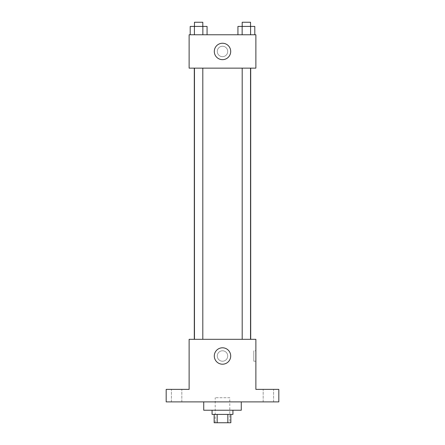 <?xml version="1.0" encoding="UTF-8"?>
<svg xmlns="http://www.w3.org/2000/svg" width="445" height="445" viewBox="0 0 445 445"><rect width="100%" height="100%" fill="white"/><g stroke="black" fill="none" stroke-linecap="round" stroke-linejoin="round"><path stroke-width="0.33" stroke-dasharray="2.23 1.67" d="M229.798 397.719L215.202 397.719L229.798 397.719L229.798 422.75L215.202 422.75L229.798 422.75M217.149 422.75L214.156 422.75L214.156 414.406L217.149 414.406L217.149 422.75L230.844 422.75L230.844 414.406L227.851 414.406L227.851 422.75M217.149 414.406L214.156 414.406M227.851 414.406L230.844 414.406M212.07 414.406L232.93 414.406M222.5 410.234L212.07 410.234L222.5 410.234M241.273 410.234L203.727 410.234M241.273 401.891L203.727 401.891L241.273 401.891M176.609 401.891L181.827 401.891L176.609 401.891M268.391 401.891L273.608 401.891L268.391 401.891M166.18 401.891L278.82 401.891L278.82 389.375L255.875 389.375L255.875 339.312L189.125 339.312L189.125 389.375L166.18 389.375L166.18 401.891M227.718 356A5.218 5.218 0 0 0 219.891 351.483A5.218 5.218 0 0 0 219.891 360.517A5.218 5.218 0 0 0 227.718 356A5.218 5.218 0 0 0 219.891 351.483A5.218 5.218 0 0 0 219.891 360.517A5.218 5.218 0 0 0 227.718 356M268.391 389.375L273.608 389.375L268.391 389.375M176.609 389.375L181.827 389.375L176.609 389.375M250.702 339.312L194.298 339.312L250.702 339.312M202.809 339.312L194.465 339.312L202.809 339.312L194.465 339.312L202.809 339.312L202.809 68.141L194.465 68.141L202.809 68.141M250.535 339.312L242.191 339.312L250.535 339.312L242.191 339.312L250.535 339.312L250.535 68.141L242.191 68.141L250.535 68.141M189.125 361.218L189.131 350.782L189.125 361.218M255.875 350.782L255.875 361.218L255.875 350.782L253.772 350.782L253.772 361.218L253.772 350.782M230.705 356A8.205 8.205 0 0 1 218.4 363.103A8.205 8.205 0 0 1 218.4 348.897A8.205 8.205 0 0 1 230.705 356M250.702 68.141L194.298 68.141L250.702 68.141M189.125 68.141L255.875 68.141L255.875 34.766L189.125 34.766L189.125 68.141M227.718 51.453A5.218 5.218 0 0 0 219.891 46.936A5.218 5.218 0 0 0 219.891 55.97A5.218 5.218 0 0 0 227.718 51.453A5.218 5.218 0 0 0 219.891 46.936A5.218 5.218 0 0 0 219.891 55.97A5.218 5.218 0 0 0 227.718 51.453M190.204 34.766L190.204 26.422L194.421 26.422L194.421 34.766L190.204 34.766L207.07 34.766L190.204 34.766L207.07 34.766L190.204 34.766L207.07 34.766L190.204 34.766L194.421 34.766L194.421 26.422L207.07 26.422L202.853 26.422L202.853 34.766L202.853 26.422L190.204 26.422L207.07 26.422L207.07 34.766M237.93 34.766L237.93 26.422L242.147 26.422L242.147 34.766L237.93 34.766L254.796 34.766L237.93 34.766L254.796 34.766L237.93 34.766L254.796 34.766L237.93 34.766L242.147 34.766L242.147 26.422L254.796 26.422L250.58 26.422L250.58 34.766L250.58 26.422L237.93 26.422L254.796 26.422L254.796 34.766M189.125 56.671L189.131 46.241L189.125 56.671M255.875 46.241L255.869 56.671L255.875 46.241M230.705 51.453A8.205 8.205 0 0 1 218.4 58.556A8.205 8.205 0 0 1 218.4 44.35A8.205 8.205 0 0 1 230.705 51.453M250.535 26.422L242.191 26.422L250.535 26.422L242.191 26.422L250.535 26.422L250.535 22.25L242.191 22.25L250.535 22.25L242.191 22.25L242.191 26.422M202.809 26.422L194.465 26.422L202.809 26.422L194.465 26.422L202.809 26.422L202.809 22.25L194.465 22.25L202.809 22.25L194.465 22.25L194.465 26.422M250.58 26.422L250.58 34.766M242.147 26.422L242.147 34.766M202.853 26.422L202.853 34.766M194.421 26.422L194.421 34.766M215.202 422.75L215.202 397.719M181.827 401.891L181.827 389.375L181.827 401.891M171.392 401.891L171.392 389.375L171.392 401.891M273.608 401.891L273.608 389.375L273.608 401.891M263.173 401.891L263.173 389.375L263.173 401.891M253.772 361.218L255.875 361.218M194.465 68.141L194.465 339.312M242.191 68.141L242.191 339.312"/><path stroke-width="0.67" d="M227.851 414.406L227.851 422.75L214.156 422.75L214.156 414.406M227.851 422.75L230.844 422.75L230.844 414.406M232.93 410.234L232.93 414.406L212.07 414.406L212.07 410.234M217.149 414.406L217.149 422.75M203.727 401.891L203.727 410.234L241.273 410.234L241.273 401.891M278.82 401.891L166.18 401.891L166.18 389.375L189.125 389.375L189.125 339.312L255.875 339.312L255.875 389.375L278.82 389.375L278.82 401.891M230.705 356A8.205 8.205 0 0 1 218.4 363.103A8.205 8.205 0 0 1 218.4 348.897A8.205 8.205 0 0 1 230.705 356M250.702 68.141L250.702 339.312M242.191 339.312L242.191 68.141M202.809 68.141L202.809 339.312M255.875 68.141L189.125 68.141L189.125 34.766L255.875 34.766L255.875 68.141M230.705 51.453A8.205 8.205 0 0 1 218.4 58.556A8.205 8.205 0 0 1 218.4 44.35A8.205 8.205 0 0 1 230.705 51.453M254.796 34.766L254.796 26.422L237.93 26.422L237.93 34.766M250.58 26.422L250.58 34.766M242.147 26.422L242.147 34.766M242.191 26.422L242.191 22.25L250.535 22.25L250.535 26.422M207.07 34.766L207.07 26.422L190.204 26.422L190.204 34.766M202.853 26.422L202.853 34.766M194.421 26.422L194.421 34.766M194.465 26.422L194.465 22.25L202.809 22.25L202.809 26.422M194.298 68.141L194.298 339.312M250.535 339.312L250.535 68.141M194.465 68.141L194.465 339.312"/></g></svg>
